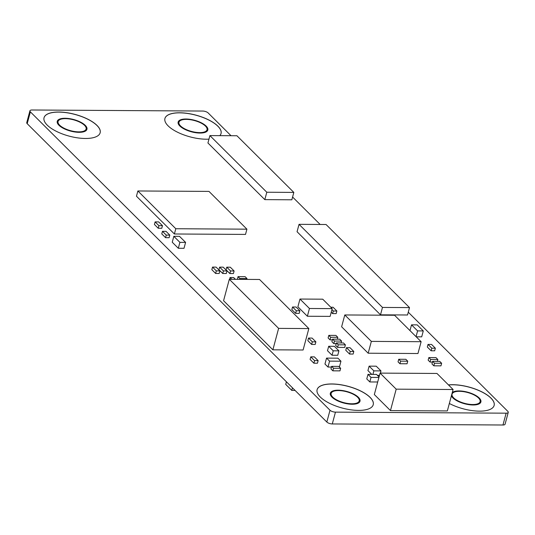 <?xml version="1.0" encoding="UTF-8"?>
<svg xmlns="http://www.w3.org/2000/svg" width="535" height="535" viewBox="0 0 535 535"><rect width="100%" height="100%" fill="white"/><g stroke="black" fill="none" stroke-linecap="round" stroke-linejoin="round"><path stroke-width="0.8" d="M231.026 135.716L208.162 112.952A4.153 1.605 15 0 0 202.712 111.046L32.033 109.996A4.153 1.605 15 0 0 29.92 110.812A4.153 1.605 15 0 0 30.368 111.862L330.001 410.225A4.153 1.605 15 0 0 335.458 412.131L506.137 413.18A4.153 1.605 15 0 0 508.25 412.365A4.153 1.605 15 0 0 507.795 411.315L408.272 312.206M320.157 224.473L292.585 197.02M226.753 267.179L226.058 269.767L229.849 273.546L233.407 273.566L234.103 270.977L230.304 267.206L226.753 267.179L230.545 270.957L229.849 273.546M416.21 336.809L421.7 336.843L423.285 330.931L417.213 324.885L411.529 324.852L409.984 330.61M433.838 365.82L440.947 365.86L441.642 363.278L439.743 361.386L432.634 361.346L431.939 363.927L433.838 365.82L434.527 363.232L441.642 363.278M264.818 199.629L291.842 199.796L293.822 192.406L236.931 135.756L209.907 135.589L207.928 142.979L264.818 199.629L266.798 192.239L293.822 192.406M390.456 410.592L447.347 410.94L453.091 389.513L436.968 373.457L380.077 373.109L374.333 394.542L390.456 410.592L396.194 389.159L453.091 389.513M368.174 353.214L417.955 353.521L421.125 341.698L394.576 315.262L344.787 314.954L341.624 326.778L368.174 353.214L371.343 341.39L421.125 341.698M215.625 273.459L219.183 273.479L219.878 270.891L216.087 267.119L212.529 267.092L211.833 269.68L215.625 273.459L216.321 270.87L219.878 270.891M238.008 276.635L239.907 278.521L247.016 278.568L245.124 276.682L238.008 276.635L237.433 279.337M332.596 339.15L334.495 341.036L341.604 341.076L339.705 339.19L332.596 339.15L331.901 341.731L333.8 343.624L336.201 343.637M379.047 376.941L376.526 374.426L367.993 374.373L366.776 378.92L369.805 381.943L377.697 381.99M311.631 344.426L315.189 344.446L315.884 341.858L312.092 338.08L308.534 338.06L307.839 340.648L311.631 344.426L312.326 341.838L315.884 341.858M331.239 312.219L332.616 313.59L336.167 313.61L336.863 311.022L333.071 307.244L330.804 307.23M307.371 316.245L330.128 316.386L332.202 308.628L322.725 299.185L299.968 299.045L297.888 306.802L307.371 316.245L309.444 308.488L332.202 308.628M349.562 354.043L353.12 354.063L353.809 351.475L350.017 347.696L346.466 347.676L345.77 350.264L349.562 354.043L350.258 351.455L353.809 351.475M332.85 370.829L339.959 370.875L340.655 368.287L338.755 366.395L331.647 366.355L330.951 368.943L332.85 370.829L333.546 368.24L340.655 368.287M326.537 358.109L329.573 361.132L340.955 361.205L337.919 358.183L326.537 358.109L324.959 364.027L327.988 367.043L331.453 367.063M158.213 228.251L161.771 228.271L162.459 225.69L158.668 221.911L155.117 221.891L154.421 224.473L158.213 228.251L158.908 225.663L162.459 225.69M173.828 236.316L172.25 242.228L178.315 248.267L184.007 248.307L185.591 242.388L179.519 236.35L173.828 236.316L179.9 242.355L178.315 248.267M162.459 231.321L161.771 233.902L165.562 237.68L169.12 237.7L169.809 235.119L166.017 231.341L162.459 231.321L166.258 235.092L165.562 237.68M310.788 356.845L310.093 359.426L313.885 363.205L317.442 363.225L318.138 360.643L314.339 356.865L310.788 356.845L314.58 360.617L313.885 363.205M295.634 313.363L299.192 313.383L299.881 310.795L296.089 307.016L292.531 306.996L291.842 309.584L295.634 313.363L296.33 310.775L299.881 310.795M399.939 363.733L407.048 363.78L407.744 361.192L405.844 359.299L398.736 359.259L398.04 361.847L399.939 363.733L400.628 361.145L407.744 361.192M377.429 375.323L379.482 375.336M369.123 366.141L373.865 370.862L380.973 370.902L376.232 366.187L369.123 366.141L367.933 370.574L371.771 374.4M328.684 346.279L327.494 350.713L332.048 355.247L337.732 355.28L338.922 350.846L334.368 346.319L328.684 346.279L333.231 350.813L332.048 355.247M337.592 347.396L344.701 347.442L345.396 344.854L343.503 342.968L336.388 342.922L335.692 345.51L337.592 347.396L338.287 344.814L345.396 344.854M328.804 335.371L330.697 337.257L337.812 337.304L335.913 335.412L328.804 335.371L328.109 337.959L330.008 339.845L332.402 339.859M219.638 267.139L218.949 269.727L222.741 273.499L226.298 273.525L226.987 270.937L223.195 267.159L219.638 267.139L223.429 270.917L222.741 273.499M137.869 190.968L136.465 196.218L174.39 233.982L245.511 234.417L246.916 229.174L208.984 191.403L137.869 190.968L175.801 228.733L174.39 233.982M229.314 279.29L223.57 300.717L272.877 349.816L303.098 350.004L308.842 328.57L259.535 279.471L229.314 279.29L278.615 328.383L272.877 349.816M380.499 314.821L407.523 314.988L409.502 307.598L326.062 224.506L299.038 224.339L297.059 231.729L380.499 314.821L382.478 307.431L409.502 307.598M428.843 357.567L430.735 359.453L437.851 359.5L435.951 357.607L428.843 357.567L428.147 360.155L430.046 362.041L432.44 362.055M431.11 350.786L434.667 350.813L435.363 348.225L431.564 344.446L428.013 344.426L427.318 347.014L431.11 350.786L431.805 348.198L435.363 348.225M219.798 135.649A29.05 11.255 15 0 0 221.049 133.516A29.05 11.255 15 0 0 208.737 119.927A29.05 11.255 15 0 0 179.72 112.778A29.05 11.255 15 0 0 164.934 118.476A29.05 11.255 15 0 0 177.245 132.065A29.05 11.255 15 0 0 206.269 139.214A29.05 11.255 15 0 0 208.951 139.154M449.346 403.484A29.05 11.255 15 0 0 479.353 411.141A29.05 11.255 15 0 0 494.133 405.436A29.05 11.255 15 0 0 481.821 391.847A29.05 11.255 15 0 0 452.804 384.705A29.05 11.255 15 0 0 448.457 384.899M58.817 112.036A29.05 11.255 15 0 0 44.037 117.733A29.05 11.255 15 0 0 56.349 131.322A29.05 11.255 15 0 0 85.366 138.471A29.05 11.255 15 0 0 100.152 132.774A29.05 11.255 15 0 0 87.84 119.185A29.05 11.255 15 0 0 58.817 112.036M331.901 383.963A29.05 11.255 15 0 0 317.115 389.661A29.05 11.255 15 0 0 329.433 403.25A29.05 11.255 15 0 0 358.45 410.398A29.05 11.255 15 0 0 373.236 404.694A29.05 11.255 15 0 0 360.924 391.105A29.05 11.255 15 0 0 331.901 383.963M29.92 110.812L26.75 122.635A4.153 1.605 15 0 0 27.205 123.685L326.838 422.048A4.153 1.605 15 0 0 332.288 423.954L502.967 425.004A4.153 1.605 15 0 0 505.08 424.188L508.25 412.365M178.148 122.06A15.354 5.952 15 0 0 178.142 122.094A15.354 5.952 15 0 0 184.649 129.283A15.354 5.952 15 0 0 199.99 133.054A15.354 5.952 15 0 0 207.801 130.045A15.354 5.952 15 0 0 207.814 130.005M200.01 132.981A15.354 5.952 15 0 0 207.821 129.972A15.354 5.952 15 0 0 201.314 122.789A15.354 5.952 15 0 0 185.973 119.011A15.354 5.952 15 0 0 178.162 122.02A15.354 5.952 15 0 0 184.669 129.202A15.354 5.952 15 0 0 200.01 132.981M221.042 133.549A29.05 11.255 15 0 0 208.677 119.98A29.05 11.255 15 0 0 179.7 112.852A29.05 11.255 15 0 0 164.92 118.516M451.4 395.82A15.354 5.952 15 0 0 473.074 404.982A15.354 5.952 15 0 0 480.885 401.966A15.354 5.952 15 0 0 480.898 401.932M451.42 395.746A15.354 5.952 15 0 0 473.094 404.908A15.354 5.952 15 0 0 480.905 401.892A15.354 5.952 15 0 0 474.398 394.71A15.354 5.952 15 0 0 459.057 390.931A15.354 5.952 15 0 0 452.296 392.476M494.126 405.476A29.05 11.255 15 0 0 481.761 391.901A29.05 11.255 15 0 0 452.784 384.779A29.05 11.255 15 0 0 448.524 384.966M57.252 121.318A15.354 5.952 15 0 0 57.245 121.358A15.354 5.952 15 0 0 63.752 128.54A15.354 5.952 15 0 0 79.086 132.319A15.354 5.952 15 0 0 86.904 129.303A15.354 5.952 15 0 0 86.911 129.263M79.106 132.239A15.354 5.952 15 0 0 86.924 129.229A15.354 5.952 15 0 0 80.417 122.047A15.354 5.952 15 0 0 65.076 118.268A15.354 5.952 15 0 0 57.258 121.278A15.354 5.952 15 0 0 63.772 128.467A15.354 5.952 15 0 0 79.106 132.239M100.139 132.807A29.05 11.255 15 0 0 87.78 119.238A29.05 11.255 15 0 0 58.796 112.109A29.05 11.255 15 0 0 44.024 117.774M338.541 390.57A14.525 5.631 15 0 0 331.145 393.419A14.525 5.631 15 0 0 337.304 400.213A14.525 5.631 15 0 0 351.816 403.785A14.525 5.631 15 0 0 359.206 400.936A14.525 5.631 15 0 0 353.046 394.141A14.525 5.631 15 0 0 338.541 390.57M330.336 393.238A15.354 5.952 15 0 0 330.322 393.279A15.354 5.952 15 0 0 336.836 400.461A15.354 5.952 15 0 0 352.17 404.239A15.354 5.952 15 0 0 359.988 401.223A15.354 5.952 15 0 0 359.995 401.19M352.19 404.166A15.354 5.952 15 0 0 360.008 401.15A15.354 5.952 15 0 0 353.501 393.967A15.354 5.952 15 0 0 338.16 390.189A15.354 5.952 15 0 0 330.342 393.205A15.354 5.952 15 0 0 336.856 400.387A15.354 5.952 15 0 0 352.19 404.166M373.223 404.734A29.05 11.255 15 0 0 360.864 391.159A29.05 11.255 15 0 0 331.881 384.036A29.05 11.255 15 0 0 317.108 389.694M459.438 391.312A14.525 5.631 15 0 0 452.048 394.161A14.525 5.631 15 0 0 458.201 400.956A14.525 5.631 15 0 0 472.713 404.527A14.525 5.631 15 0 0 480.102 401.678A14.525 5.631 15 0 0 473.95 394.883A14.525 5.631 15 0 0 459.438 391.312M65.457 118.643A14.525 5.631 15 0 0 58.061 121.498A14.525 5.631 15 0 0 64.22 128.293A14.525 5.631 15 0 0 78.732 131.864A14.525 5.631 15 0 0 86.122 129.015A14.525 5.631 15 0 0 79.962 122.221A14.525 5.631 15 0 0 65.457 118.643M186.354 119.385A14.525 5.631 15 0 0 178.964 122.241A14.525 5.631 15 0 0 185.117 129.035A14.525 5.631 15 0 0 199.629 132.606A14.525 5.631 15 0 0 207.018 129.758A14.525 5.631 15 0 0 200.866 122.963A14.525 5.631 15 0 0 186.354 119.385M428.013 344.426L431.805 348.198M437.851 359.5L437.349 361.372M430.735 359.453L430.046 362.041M299.038 224.339L382.478 307.431M278.615 328.383L308.842 328.57M175.801 228.733L246.916 229.174M292.471 387.828L291.782 390.41L285.71 384.364L286.406 381.783M291.782 390.41L295.079 390.43M235.413 279.323L233.628 277.545L230.07 277.525L231.856 279.303M230.07 277.525L229.595 279.29M223.429 270.917L226.987 270.937M330.697 337.257L330.008 339.845M337.812 337.304L337.311 339.177M336.388 342.922L338.287 344.814M333.231 350.813L338.922 350.846M380.973 370.902L380.385 373.109M373.865 370.862L372.915 374.406M398.736 359.259L400.628 361.145M292.531 306.996L296.33 310.775M314.58 360.617L318.138 360.643M166.258 235.092L169.809 235.119M179.9 242.355L185.591 242.388M155.117 221.891L158.908 225.663M329.573 361.132L327.988 367.043M340.955 361.205L339.391 367.03M331.647 366.355L333.546 368.24M346.466 347.676L350.258 351.455M299.968 299.045L309.444 308.488M331.934 309.631L333.305 311.002L332.616 313.59M333.305 311.002L336.863 311.022M308.534 338.06L312.326 341.838M367.993 374.373L371.022 377.396L369.805 381.943M371.022 377.396L378.914 377.442M334.495 341.036L333.8 343.624M341.604 341.076L341.103 342.955M239.907 278.521L239.687 279.35M247.016 278.568L246.796 279.397M212.529 267.092L216.321 270.87M344.787 314.954L371.343 341.39M380.077 373.109L396.194 389.159M209.907 135.589L266.798 192.239M432.634 361.346L434.527 363.232M411.529 324.852L417.594 330.897L416.056 336.649M417.594 330.897L423.285 330.931M230.545 270.957L234.103 270.977M30.368 111.862L27.205 123.685M330.001 410.225L326.838 422.048M335.458 412.131L332.288 423.954M506.137 413.18L502.967 425.004"/></g></svg>
